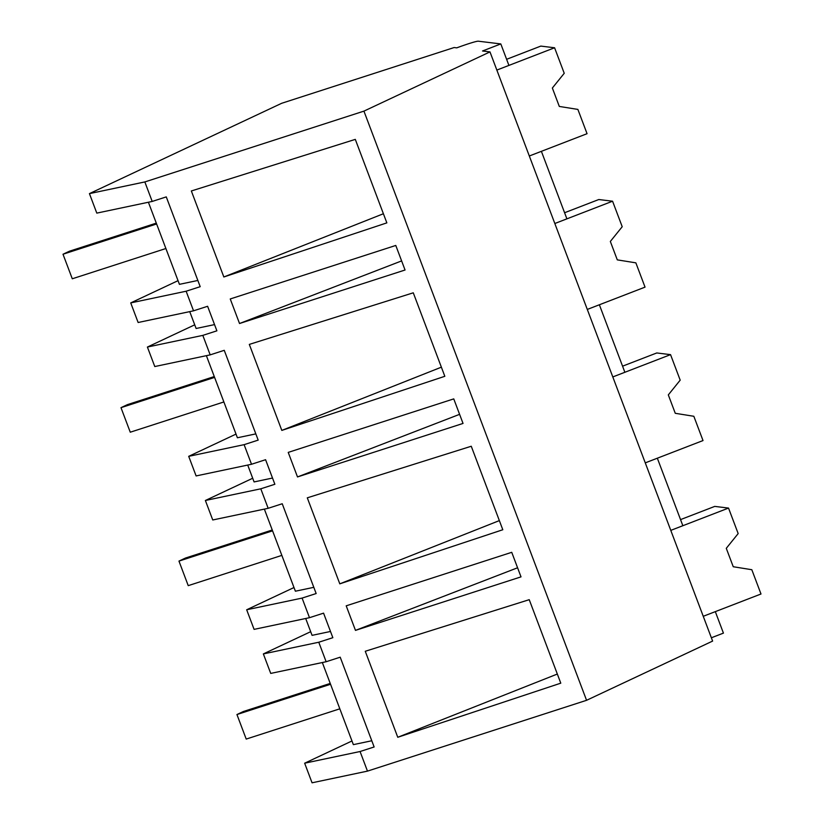 <?xml version="1.0" encoding="UTF-8"?>
<svg xmlns="http://www.w3.org/2000/svg" width="824" height="824" viewBox="0 0 824 824"><rect width="100%" height="100%" fill="white"/><g stroke="black" fill="none" stroke-linecap="round" stroke-linejoin="round"><path stroke-width="1.24" d="M711.37 637.776L723.431 633.12L715.314 611.635L703.243 616.301L760.995 594.001L751.818 569.714L733.247 566.737L726.284 548.321L738.17 533.581L728.529 508.078L670.777 530.378L682.849 525.712L665.462 479.681L657.336 458.206L645.274 462.861L703.016 440.562L693.839 416.285L675.268 413.298L668.316 394.892L680.191 380.152L670.551 354.639L612.799 376.939L624.87 372.283L599.367 304.767L587.296 309.433L645.038 287.133L635.86 262.846L617.289 259.869L610.337 241.453L622.213 226.724L612.572 201.21L554.83 223.51L566.891 218.844L549.505 172.813L541.389 151.338L529.317 155.993L587.059 133.694L577.881 109.417L559.311 106.44L552.358 88.024L564.234 73.285L554.593 47.771L496.851 70.071L508.923 65.415L500.807 43.929L478.353 41.2A26.296 1.617 159.3 0 0 456.743 47.854L454.158 47.535L281.674 103.288L89.435 193.619L144.839 181.939L363.93 111.127L489.981 51.902L482.534 50.985L500.807 43.929M351.972 740.972L304.653 763.199L312.059 782.8L367.473 771.12L586.564 700.307L712.616 641.082L489.981 51.902M586.564 700.307L363.93 111.127M367.473 771.12L360.067 751.519L374.137 746.977L340.209 657.192L326.139 661.734L318.775 642.236L332.844 637.694L323.564 613.149L309.494 617.691L302.089 598.09L316.159 593.538L282.23 503.752L268.161 508.305L260.796 488.807L274.866 484.265L265.586 459.71L251.516 464.262L244.11 444.661L258.18 440.109L224.252 350.324L210.182 354.866L202.817 335.378L216.887 330.826L212.252 318.548L207.607 306.281L193.537 310.823L186.131 291.222L200.201 286.68L166.273 196.895L152.203 201.437L144.839 181.939M365.269 651.269L529.235 599.676L560.784 683.168L397.765 737.274L365.269 651.269M230.246 298.957L239.527 323.513L405.058 270.004L395.778 245.449L230.246 298.957M511.735 552.317L521.015 576.862L355.474 630.381L346.204 605.825L511.735 552.317M281.818 430.406L444.826 376.3L413.277 292.808L249.312 344.401L281.818 430.406L441.376 367.174M355.298 139.38L386.847 222.871L223.84 276.977L191.343 190.972L355.298 139.38M453.756 398.888L288.225 452.397L297.505 476.942L463.037 423.433L453.756 398.888M307.29 497.83L339.797 583.845L502.805 529.739L471.256 446.248L307.29 497.83M304.653 763.199L360.067 751.519M322.339 662.537L353.362 744.639L371.789 740.755M305.694 618.494L312.069 635.356L330.486 631.472M326.139 661.734L270.725 673.414L263.361 653.916L310.679 631.689M263.361 653.916L318.775 642.236M517.575 567.777L355.474 630.381M557.333 674.042L397.765 737.274M186.131 291.222L130.728 302.902L138.133 322.503L193.537 310.823M189.736 311.627L196.112 328.488L214.539 324.604M130.728 302.902L178.046 280.665M148.402 202.24L179.426 284.342L197.853 280.459M89.435 193.619L96.799 213.117L152.203 201.437M401.618 260.909L239.527 323.513M383.397 213.746L223.84 276.977M302.089 598.09L246.675 609.77L254.091 629.371L309.494 617.691M246.675 609.77L293.993 587.533M264.36 509.108L295.383 591.21L313.81 587.327M260.796 488.807L205.382 500.487L212.747 519.975L268.161 508.305M205.382 500.487L252.7 478.25M247.715 465.055L254.091 481.927L272.517 478.044M459.596 414.338L297.505 476.942M499.354 520.603L339.797 583.845M244.11 444.661L188.706 456.331L196.112 475.932L251.516 464.262M188.706 456.331L236.014 434.104M206.381 355.669L237.405 437.771L255.831 433.887M202.817 335.378L147.403 347.048L154.778 366.546L210.182 354.866M147.403 347.048L194.722 324.821M680.542 519.604L714.748 506.399L728.529 508.078M622.563 366.175L656.769 352.96L670.551 354.639M564.584 212.736L598.791 199.532L612.572 201.21M506.606 59.307L540.812 46.093L554.593 47.771M339.828 708.815L246.211 739.077L236.941 714.532L243.41 711.493L330.228 683.426M236.941 714.532L330.548 684.27M281.849 555.386L188.233 585.648L178.963 561.092L185.431 558.054L272.25 529.997M178.963 561.092L272.569 530.841M223.87 401.958L130.264 432.209L120.984 407.664L127.452 404.625L214.271 376.558M120.984 407.664L214.59 377.402M165.892 248.518L72.285 278.78L63.005 254.235L69.474 251.196L156.303 223.129M63.005 254.235L156.622 223.974"/></g></svg>
